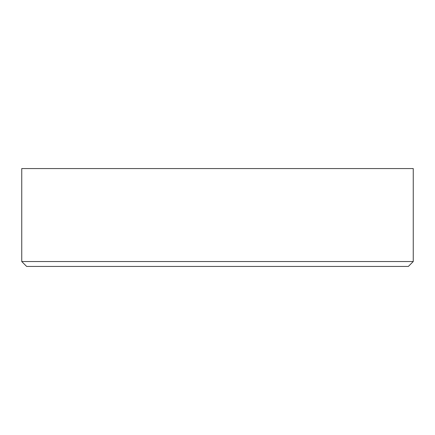 <?xml version="1.0" encoding="UTF-8"?>
<svg xmlns="http://www.w3.org/2000/svg" width="435" height="435" viewBox="0 0 435 435"><rect width="100%" height="100%" fill="white"/><g stroke="black" fill="none" stroke-linecap="round" stroke-linejoin="round"><path stroke-width="0.65" d="M413.25 261.544L408.356 266.438L26.644 266.438L21.75 261.544L413.25 261.544L413.25 168.562L21.75 168.562L21.75 261.544"/></g></svg>
